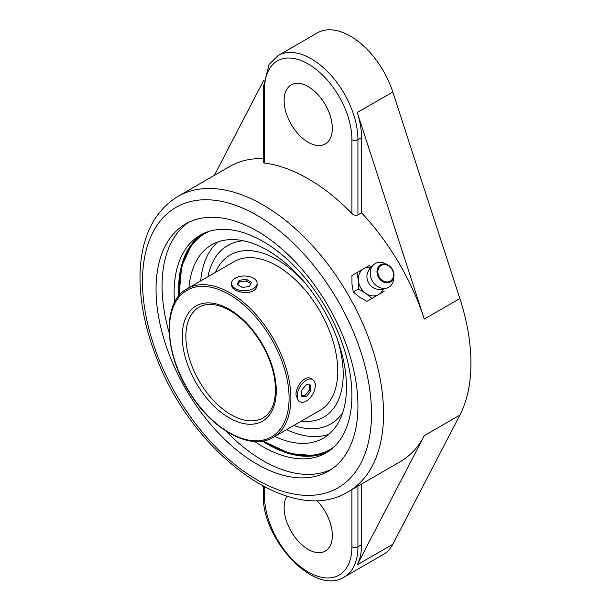 <?xml version="1.0" encoding="UTF-8"?>
<svg xmlns="http://www.w3.org/2000/svg" width="611" height="611" viewBox="0 0 611 611"><rect width="100%" height="100%" fill="white"/><g stroke="black" fill="none" stroke-linecap="round" stroke-linejoin="round"><path stroke-width="0.92" d="M273.109 437.43L319.965 410.371A85.868 49.575 -120 0 0 337.753 371.06A85.868 49.575 -120 0 0 300.268 284.642A85.868 49.575 -120 0 0 234.097 261.638L187.233 288.69C161.541 302.063 163.847 354.8 190.953 394.927C213.858 431.007 251.465 450.887 273.109 437.43A85.868 49.575 -120 0 0 290.889 398.12A85.868 49.575 -120 0 0 253.405 311.702A85.868 49.575 -120 0 0 187.233 288.69M299.879 401.71L298.328 400.816L296.014 395.157C295.464 386.381 305.072 374.535 311.106 378.675L312.664 379.568A12.785 7.378 -60 0 1 312.664 394.332A12.785 7.378 -60 0 1 299.879 401.71A12.785 7.378 -60 0 1 297.229 395.859A12.785 7.378 -60 0 1 302.812 382.998A12.785 7.378 -60 0 1 312.664 379.568M257.116 283.367L257.116 285.161C257.048 287.407 255.803 289.278 253.374 290.767C246.027 295.289 230.996 290.515 231.546 285.161L231.546 283.367A12.785 7.378 180 0 1 244.331 275.989A12.785 7.378 180 0 1 257.116 283.367A12.785 7.378 180 0 1 253.374 288.583A12.785 7.378 180 0 1 239.443 290.187A12.785 7.378 180 0 1 231.546 283.367M301.345 421.124A93.598 54.043 -120 0 0 343.214 374.215A93.598 54.043 -120 0 0 336.989 338.273M305.049 282.946A93.598 54.043 -120 0 0 215.477 272.391M243.308 240.749A103.045 59.496 -120 0 0 207.908 276.76M293.776 425.493A103.045 59.496 -120 0 0 342.664 412.837M217.928 241.948A111.63 64.453 -120 0 0 200.721 280.907M286.59 429.64A111.63 64.453 -120 0 0 328.932 434.222M274.805 436.445A111.63 64.453 -120 0 0 323.356 438.163A111.63 64.453 -120 0 0 346.475 387.061A111.63 64.453 -120 0 0 297.748 274.721A111.63 64.453 -120 0 0 211.719 244.812A111.63 64.453 -120 0 0 188.936 287.712M239.115 280.357L237.205 284.466L242.422 287.483L249.555 286.383L251.465 282.267L246.248 279.25L239.115 280.357L239.115 282.091L237.839 284.841M250.831 283.634L246.248 280.991L246.248 279.25M246.248 280.991L239.115 282.091M306.271 384.617L301.75 390.238L301.75 396.264L306.271 396.669L310.793 391.048L310.793 385.014L306.271 384.617M301.75 395.531L304.759 395.798L309.281 390.177L309.281 384.884M309.281 390.177L310.793 391.048M304.759 395.798L306.271 396.669M357.007 272.613L351.944 275.53L351.967 284.13L353.311 291.966L359.421 297.045L366.86 301.368L371.923 298.443L365.813 293.356L358.374 289.041L358.351 280.441L357.007 272.613L369.181 265.579L371.343 266.694M348.247 491.725A170.461 98.417 -120 0 0 383.555 413.685A170.461 98.417 -120 0 0 309.143 242.139A170.461 98.417 -120 0 0 177.786 196.467C153.888 211.429 141.309 237.007 140.056 273.209C139.407 299.566 144.784 327.42 156.187 356.771C192.014 453.209 290.935 527.514 348.247 491.725L400.083 461.801A170.461 98.417 -120 0 0 424.301 435.658L459.862 415.129A170.461 98.417 -120 0 0 459.862 298.55L392.82 91.986A66.057 38.134 -120 0 0 317.376 32.879L278.204 55.502L269.039 64.491L263.28 87.48L263.28 162.297L264.525 163.053A170.461 98.417 60 0 1 351.913 213.506C353.822 215.278 355.839 215.752 357.939 214.919L361.559 212.827A170.461 98.417 -120 0 1 424.301 319.079L357.259 112.516L392.82 91.986M263.28 158.6A170.461 98.417 -120 0 0 229.614 166.543L177.786 196.467M361.559 484.042L361.559 544.699A66.057 38.134 -120 0 1 357.259 564.801L424.301 435.658M262.73 485.921L263.28 487.616M361.559 212.827L361.559 137.582A66.057 38.134 -120 0 0 357.259 112.516M263.715 80.339L214.4 175.326M357.259 564.801L392.82 544.279L459.862 415.129M392.82 544.279A66.057 38.134 60 0 1 383.433 554.406L344.26 577.021C314.39 596.443 261.6 539.108 263.28 494.589A4.262 2.459 0 0 0 264.525 496.331A61.795 35.675 60 0 0 308.219 572.011A61.795 35.675 60 0 0 351.913 546.784L351.913 489.61M357.939 405.857A142.76 82.424 -120 0 0 295.625 262.188A142.76 82.424 -120 0 0 185.607 223.939A142.76 82.424 -120 0 0 185.607 388.787A142.76 82.424 -120 0 0 328.374 471.211A142.76 82.424 -120 0 0 357.939 405.857M332.323 128.363A34.094 19.682 -120 0 0 317.445 94.048A34.094 19.682 -120 0 0 291.172 84.921A34.094 19.682 -120 0 0 291.172 124.285A34.094 19.682 -120 0 0 325.266 143.967A34.094 19.682 -120 0 0 332.323 128.363M286.956 496.163A34.094 19.682 -120 0 0 293.86 535.626A34.094 19.682 -120 0 0 325.266 551.084A34.094 19.682 -120 0 0 332.323 535.473A34.094 19.682 -120 0 0 316.712 500.409M202.417 234.005A125.721 72.587 -120 0 0 191.907 243.82A125.721 72.587 -120 0 0 178.702 296.052M262.47 441.134A125.721 72.587 -120 0 0 314.306 455.821A125.721 72.587 -120 0 0 328.054 451.621M254.711 441.501A125.721 72.587 -120 0 0 325.877 452.972A125.721 72.587 -120 0 0 351.913 395.416A125.721 72.587 -120 0 0 297.038 268.901A125.721 72.587 -120 0 0 200.156 235.22A125.721 72.587 -120 0 0 174.509 302.59M188.684 222.312A142.76 82.424 -120 0 0 169.194 332.942M225.765 430.923A142.76 82.424 -120 0 0 331.322 469.363M358.374 289.041L353.311 291.966M384.098 291.409L371.923 298.443M388.795 287.201A13.618 11.12 -120 0 1 388.535 287.346A13.618 11.12 -120 0 1 372.359 280.968A13.618 11.12 -120 0 1 374.925 263.769A13.618 11.12 -120 0 1 384.991 263.57L387.649 264.846A9.829 8.027 -120 0 1 393.965 275.782A9.829 8.027 -120 0 1 390.398 281.908A9.829 8.027 -120 0 1 377.102 273.43A9.829 8.027 -120 0 1 387.649 264.846C391.888 267.198 393.996 270.841 393.965 275.782L393.744 278.723A13.618 11.12 -120 0 1 388.795 287.201M388.535 287.346C384.563 289.423 380.447 289.973 376.177 288.995A11.296 9.218 -120 0 1 367.318 273.644C368.601 269.466 371.137 266.175 374.925 263.769M383.257 289.194L382.746 290.194A14.916 12.182 -120 0 1 378.675 294.54A14.916 12.182 -120 0 1 365.813 293.356A14.916 12.182 -120 0 1 358.351 280.441A14.916 12.182 -120 0 1 363.759 268.71A14.916 12.182 -120 0 1 369.556 267.358L370.686 267.419M199.117 307.18A63.926 36.904 -120 0 0 199.11 380.989A63.926 36.904 -120 0 0 263.036 417.901C271.07 413.166 275.233 403.756 275.53 389.681C274.981 369.609 267.397 350.034 252.778 330.941C244.324 320.477 235.319 312.947 225.78 308.356C215.087 303.514 206.197 303.125 199.117 307.18M276.279 390.719A66.484 38.386 -120 0 0 205.762 303.003A66.484 38.386 -120 0 0 205.762 397.02A66.484 38.386 -120 0 0 276.279 390.719M289.087 398.12A84.593 48.842 -120 0 0 199.362 286.498A84.593 48.842 -120 0 0 199.362 406.132A84.593 48.842 -120 0 0 289.087 398.12M209.222 231.317A124.82 72.067 -120 0 0 179.367 295.25M263.494 440.959A124.82 72.067 -120 0 0 333.789 447.076M424.301 319.079L459.862 298.55M371.503 413.685A161.938 93.498 -120 0 0 199.736 200.011A161.938 93.498 -120 0 0 199.736 429.029A161.938 93.498 -120 0 0 371.503 413.685M361.559 137.582L357.939 139.667A66.057 38.134 -120 0 0 329.108 73.198A66.057 38.134 -120 0 0 278.204 55.502M357.939 214.919L357.939 139.667A4.262 2.459 0 0 1 351.913 139.667A61.795 35.675 -120 0 0 308.219 63.987A61.795 35.675 -120 0 0 264.525 89.214A4.262 2.459 180 0 1 263.28 87.48M351.913 139.667L351.913 213.506M264.525 89.214L264.525 163.053M264.525 486.875L264.525 496.331M357.939 486.127L357.939 546.784A66.057 38.134 60 0 1 344.26 577.021M361.559 544.699L357.939 546.784A4.262 2.459 180 0 1 351.913 546.784M390.246 281.129A9.081 7.416 -120 0 1 377.873 272.537A9.081 7.416 -120 0 1 388.993 266.121A9.081 7.416 -120 0 1 390.246 281.129M192.32 243.3L181.681 266.098L179.031 295.648M262.982 441.05L289.897 453.538L314.955 455.722M263.28 486.219L263.28 494.589"/></g></svg>
